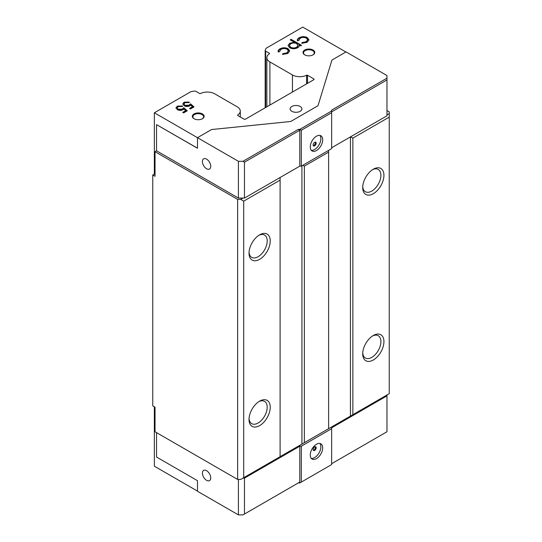 <?xml version="1.0" encoding="UTF-8"?>
<svg xmlns="http://www.w3.org/2000/svg" width="542" height="542" viewBox="0 0 542 542"><rect width="100%" height="100%" fill="white"/><g stroke="black" fill="none" stroke-linecap="round" stroke-linejoin="round"><path stroke-width="0.81" d="M202.403 113.922A5.894 3.401 0 0 0 194.07 113.922A5.894 3.401 0 0 0 194.07 118.732L194.07 118.732A5.894 3.401 0 0 0 202.403 118.732A5.894 3.401 0 0 0 202.403 113.922M202.207 118.84A5.359 3.096 0 0 0 203.596 116.767A5.359 3.096 0 0 0 202.024 114.579A5.359 3.096 0 0 0 196.184 113.908A5.359 3.096 0 0 0 192.877 116.767A5.359 3.096 0 0 0 194.266 118.84M313.066 50.033A5.894 3.401 0 0 0 304.726 50.033A5.894 3.401 0 0 0 304.726 54.844L304.726 54.844A5.894 3.401 0 0 0 313.066 54.844A5.894 3.401 0 0 0 313.066 50.033M312.87 54.952A5.359 3.096 0 0 0 314.258 52.872A5.359 3.096 0 0 0 312.687 50.684A5.359 3.096 0 0 0 306.847 50.013A5.359 3.096 0 0 0 303.54 52.872A5.359 3.096 0 0 0 304.929 54.952M206.577 480.327A5.894 3.401 60 0 1 202.722 475.131A5.894 3.401 60 0 1 203.623 470.409A5.894 3.401 60 0 1 206.577 470.7A5.894 3.401 60 0 1 210.425 475.896A5.894 3.401 60 0 1 209.524 480.618A5.894 3.401 60 0 1 206.577 480.327M206.577 159.124A5.894 3.401 -120 0 0 203.623 158.833A5.894 3.401 -120 0 0 202.722 163.555A5.894 3.401 -120 0 0 206.577 168.752A5.894 3.401 -120 0 0 209.524 169.043A5.894 3.401 -120 0 0 210.425 164.321A5.894 3.401 -120 0 0 206.577 159.124M314.658 446.899A2.141 1.24 -60 0 1 315.729 446.791A2.141 1.24 -60 0 1 316.061 448.505A2.141 1.24 -60 0 1 314.658 450.395A2.141 1.24 -60 0 1 313.588 450.504A2.141 1.24 -60 0 1 313.256 448.783A2.141 1.24 -60 0 1 314.658 446.899M315.281 446.689A2.141 1.24 -60 0 1 313.899 449.962A2.141 1.24 -60 0 1 313.276 450.165M316.481 444.271A8.787 5.074 -60 0 1 320.871 443.837A8.787 5.074 -60 0 1 322.219 450.876A8.787 5.074 -60 0 1 316.481 458.627A8.787 5.074 -60 0 1 312.084 459.06A8.787 5.074 -60 0 1 310.735 452.014A8.787 5.074 -60 0 1 316.481 444.271M319.868 443.478A8.787 5.074 -60 0 1 320.119 450.666A8.787 5.074 -60 0 1 314.658 457.577A8.787 5.074 -60 0 1 311.271 458.369M300.18 106.483A5.894 3.401 0 0 0 293.757 105.744A5.894 3.401 0 0 0 290.119 108.888A5.894 3.401 0 0 0 291.847 111.293A5.894 3.401 0 0 0 298.269 112.031A5.894 3.401 0 0 0 301.908 108.888A5.894 3.401 0 0 0 300.18 106.483M314.658 145.825A2.141 1.24 120 0 0 316.061 143.935A2.141 1.24 120 0 0 315.729 142.214A2.141 1.24 120 0 0 314.658 142.322A2.141 1.24 120 0 0 313.256 144.213A2.141 1.24 120 0 0 313.588 145.927A2.141 1.24 120 0 0 314.658 145.825M313.276 145.588A2.141 1.24 120 0 0 313.899 145.385A2.141 1.24 120 0 0 315.281 142.119M316.481 150.547A8.787 5.074 120 0 0 322.219 142.803A8.787 5.074 120 0 0 320.871 135.757A8.787 5.074 120 0 0 316.481 136.191A8.787 5.074 120 0 0 310.735 143.942A8.787 5.074 120 0 0 312.084 150.981A8.787 5.074 120 0 0 316.481 150.547M311.271 150.297A8.787 5.074 120 0 0 314.658 149.497A8.787 5.074 120 0 0 320.119 142.587A8.787 5.074 120 0 0 319.868 135.398M259.632 234.828L259.632 234.828A15.007 8.665 120 0 0 249.022 253.209A15.007 8.665 120 0 0 259.632 259.34A15.007 8.665 120 0 0 270.241 240.96A15.007 8.665 120 0 0 259.632 234.828M249.049 252.287A12.866 7.425 120 0 0 251.684 257.348A12.866 7.425 120 0 0 258.114 256.712A12.866 7.425 120 0 0 266.515 245.377A12.866 7.425 120 0 0 264.543 235.072A12.866 7.425 120 0 0 258.846 235.316M259.632 401.121L259.632 401.121A15.007 8.665 120 0 0 249.022 419.501A15.007 8.665 120 0 0 259.632 425.626A15.007 8.665 120 0 0 270.241 407.245A15.007 8.665 120 0 0 259.632 401.121M249.049 418.573A12.866 7.425 120 0 0 251.684 423.641A12.866 7.425 120 0 0 258.114 423.004A12.866 7.425 120 0 0 266.515 411.669A12.866 7.425 120 0 0 264.543 401.358A12.866 7.425 120 0 0 258.846 401.608M373.323 335.484L373.323 335.484A15.007 8.665 120 0 0 362.713 353.858A15.007 8.665 120 0 0 373.323 359.99A15.007 8.665 120 0 0 383.932 341.609A15.007 8.665 120 0 0 373.323 335.484M362.74 352.937A12.866 7.425 120 0 0 365.376 357.998A12.866 7.425 120 0 0 371.805 357.361A12.866 7.425 120 0 0 380.213 346.026A12.866 7.425 120 0 0 378.241 335.722A12.866 7.425 120 0 0 372.537 335.972M373.323 169.192L373.323 169.192A15.007 8.665 120 0 0 362.713 187.573A15.007 8.665 120 0 0 373.323 193.697A15.007 8.665 120 0 0 383.932 175.317A15.007 8.665 120 0 0 373.323 169.192M362.74 186.644A12.866 7.425 120 0 0 365.376 191.705A12.866 7.425 120 0 0 371.805 191.069A12.866 7.425 120 0 0 380.213 179.734A12.866 7.425 120 0 0 378.241 169.429A12.866 7.425 120 0 0 372.537 169.68M197.478 491.093L154.348 466.195L154.348 406.771M194.036 106.889L190.411 108.976L189.51 108.454L192.512 106.72L190.669 105.107L189.795 105.805C187.891 106.727 186.001 106.706 184.131 105.744L182.762 103.915L184.104 102.174L189.28 102.052L184.964 102.723L184.023 104.03L184.958 105.304L189.036 105.202L190.527 103.82L194.036 106.889M299.252 45.887L299.198 45.081C299.462 46.117 298.954 47.005 297.66 47.75C295.031 49.024 292.389 49.044 289.733 47.798L288.087 45.514L289.746 43.211L294.367 42.29L290.18 39.871L291.115 39.336L301.542 45.352L300.607 45.894L299.198 45.081L299.272 45.623M297.416 40.813C297.104 39.613 297.707 38.59 299.225 37.737C301.86 36.368 304.55 36.307 307.294 37.561L308.933 39.817L307.036 42.337L301.758 43.319L302.057 42.588L306.169 41.754L307.632 39.817L306.44 38.15C304.299 37.174 302.199 37.222 300.146 38.286L298.717 40.657L297.416 40.813L297.307 40.21M278.168 51.924C277.85 50.731 278.452 49.708 279.977 48.855C282.606 47.486 285.302 47.425 288.046 48.672L289.685 50.928L287.782 53.448L282.511 54.437L282.809 53.699L286.914 52.872L288.385 50.928L287.192 49.261C285.045 48.292 282.944 48.333 280.898 49.403L279.462 51.768L278.168 51.924L278.053 51.321M187.247 110.805L183.63 112.899L182.722 112.37L185.723 110.643L183.88 109.023L183.013 109.728C181.103 110.643 179.212 110.622 177.349 109.66L175.974 107.831L177.315 106.09L182.498 105.975L178.176 106.639L177.234 107.946L178.169 109.227L182.248 109.118L183.738 107.736L187.247 110.805M243.71 477.705L280.099 456.696L280.099 180.127L243.71 201.136L243.71 477.705L240.682 479.453L237.647 479.453L155.032 431.757L155.032 407.164L152.756 405.85L152.756 174.964L155.032 176.279L155.032 151.685L156.55 150.811L156.55 124.64L197.478 148.271L197.478 137.682L154.348 112.783L191.008 91.618L194.28 91.11A1.714 0.989 180 0 1 195.933 91.368L199.632 93.502A0.644 0.373 0 0 0 200.513 93.522A10.413 6.016 180 0 1 214.693 93.813L237.227 106.821A10.413 6.016 180 0 1 240.282 111.076A10.413 6.016 180 0 1 237.735 115.012A0.644 0.373 0 0 0 237.769 115.521L244.015 119.125A1.07 0.617 0 0 0 245.533 119.125L313.75 79.742A1.07 0.617 0 0 0 314.062 79.308A1.07 0.617 0 0 0 313.75 78.868L307.497 75.263A0.644 0.373 0 0 0 306.623 75.243A10.413 6.016 180 0 1 292.436 74.952L269.902 61.937A10.413 6.016 180 0 1 266.854 57.689A10.413 6.016 180 0 1 269.401 53.753A0.644 0.373 0 0 0 269.367 53.245L265.668 51.111A1.714 0.989 180 0 1 265.167 50.406A1.714 0.989 180 0 1 265.221 50.155L266.102 48.265L302.761 27.1L345.884 51.998M152.756 174.964L154.348 174.05L155.032 174.443M154.348 112.783L154.348 174.05M238.405 479.453L238.405 514.9L197.478 491.269L197.478 480.679L156.55 457.048L156.55 432.631M301.318 130.243L299.801 129.369L331.636 110.988L331.636 110.114L386.968 78.17L386.968 75.541L346.04 51.91L331.948 60.047L317.991 105.737L290.708 121.489L211.57 129.545L197.478 137.682L238.405 161.313L238.405 198.074L244.469 198.074L299.801 166.13L301.318 166.13L331.636 148.623L331.636 112.736L301.318 130.243L301.318 166.13M155.032 151.685L237.647 199.381L240.682 199.381L242.958 198.074M156.55 150.811L238.405 198.074M237.647 479.453L237.647 199.381M301.318 446.195L301.318 482.082L299.801 482.956L298.29 482.956L299.801 482.082L299.801 446.195L301.318 446.195L331.636 428.695L331.636 427.814L386.968 395.87L386.968 394.996L242.958 478.139L244.469 478.139L299.801 446.195M238.405 514.9L242.958 514.9L244.469 514.026L244.469 478.139M301.318 482.082L331.636 464.575L331.636 428.695M386.968 114.924L389.244 113.617L389.244 111.862L386.968 110.554M280.099 456.696L328.608 428.695L328.608 152.126L304.353 166.13L302.836 165.249M304.353 442.692L304.353 166.13M328.608 428.695L389.244 393.682L389.244 117.113L352.862 138.122L350.586 136.808M352.862 414.691L352.862 138.122M280.099 177.505L280.099 180.127M328.608 150.371L328.608 152.126M389.244 117.113L389.244 113.617M240.682 199.381L243.71 201.136M350.437 416.087L350.437 136.896M301.928 444.094L301.928 165.777M244.469 162.187L242.958 161.313L298.29 129.369L299.801 130.243L244.469 162.187L244.469 198.074M238.405 161.313L242.958 161.313M299.801 130.243L299.801 166.13M298.29 129.369L299.801 129.369M331.636 110.988L331.636 112.736M386.968 78.17L386.968 115.805L331.636 147.749M386.968 79.918L331.636 111.862M301.962 43.346L302.057 42.588M302.057 43.109L306.169 42.283L306.169 41.754M306.169 42.283L307.632 39.817M297.328 40.46L299.225 37.737M299.225 38.265C301.86 36.897 304.55 36.836 307.294 38.082L307.294 37.561M307.294 38.082L308.92 40.101M290.634 40.135L291.115 39.336M291.115 39.857L301.088 45.616M288.1 45.779L289.746 43.211M289.746 43.739L294.367 42.818L294.367 42.29M289.428 45.501L290.654 47.777C292.7 48.726 294.726 48.712 296.731 47.73L298.053 45.941L296.779 43.685C294.746 42.716 292.721 42.73 290.702 43.739L289.428 45.501L290.654 47.249C292.7 48.204 294.726 48.184 296.731 47.201L298.053 45.42M290.654 47.777L290.654 47.249M296.731 47.73L296.731 47.201M282.714 54.457L282.809 53.699M282.809 54.227L286.914 53.394L286.914 52.872M286.914 53.394L288.385 50.928M278.073 51.578L279.977 48.855M279.977 49.376C282.606 48.008 285.302 47.953 288.046 49.2L288.046 48.672M288.046 49.2L289.665 51.212M189.964 108.718L192.512 107.248L192.512 106.72M182.79 104.172L184.104 102.174M184.104 102.695L189.28 102.58M184.023 104.03L184.958 105.304M184.958 105.832L189.036 105.724L189.036 105.202M189.036 105.724L190.527 103.82M190.527 104.342L193.67 107.092M183.176 112.634L185.723 111.164L185.723 110.643M176.001 108.095L177.315 106.09M177.315 106.611L182.498 106.496M177.234 107.946L178.169 109.227M178.169 109.748L182.248 109.647L182.248 109.118M182.248 109.647L183.738 107.736M183.738 108.258L186.888 111.015M331.636 463.701L386.968 431.757L386.968 395.87M244.469 514.026L299.801 482.082M156.55 124.64L197.478 148.183M237.735 115.5L237.735 115.012M265.668 107.506L265.668 51.111M269.367 53.773L269.367 53.245M269.902 105.06L269.902 61.937M292.436 92.045L292.436 74.952M306.623 83.854L306.623 75.243M307.497 83.353L307.497 75.263M313.75 79.742L313.75 78.868M240.282 116.97L240.282 111.076M265.167 107.79L265.167 50.406M266.854 106.821L266.854 57.689"/></g></svg>
